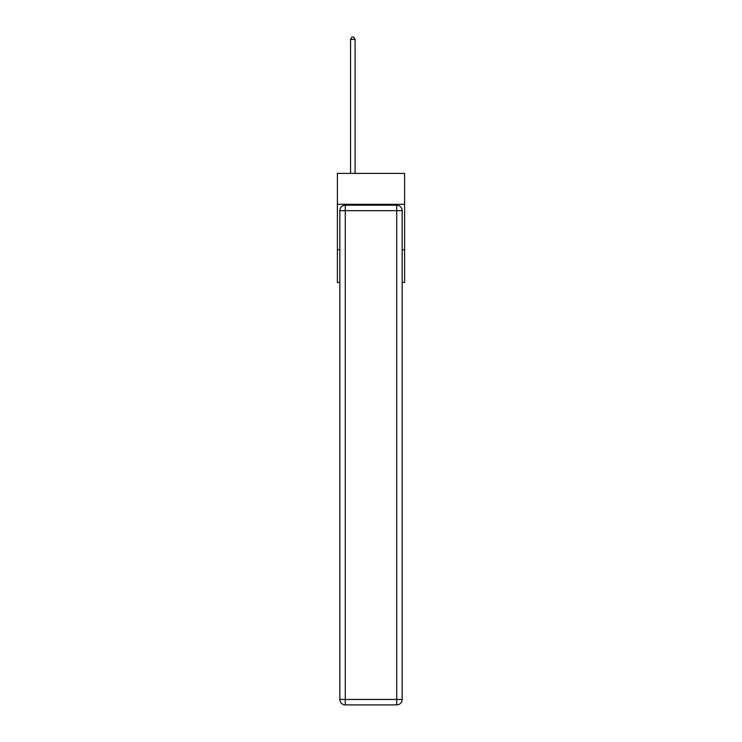 <?xml version="1.0" encoding="UTF-8"?>
<svg xmlns="http://www.w3.org/2000/svg" width="742" height="742" viewBox="0 0 742 742"><rect width="100%" height="100%" fill="white"/><g stroke="black" fill="none" stroke-linecap="round" stroke-linejoin="round"><path stroke-width="1.11" d="M404.613 204.3L404.613 173.415L337.387 173.415L337.387 204.3L404.613 204.3L404.613 282.433L402.164 282.433M339.836 249.729L337.387 249.729L337.387 204.3M404.613 249.729L402.164 249.729M337.387 249.729L337.387 282.433L339.836 282.433M345.29 205.209L396.71 205.209A5.454 5.454 0 0 1 402.164 210.663L402.164 699.446A5.454 5.454 0 0 1 396.71 704.9L345.29 704.9L345.29 699.446L396.71 699.446L396.71 210.663L345.29 210.663L345.29 699.446L339.836 699.446L339.836 210.663L345.29 210.663L345.29 205.209A5.454 5.454 0 0 0 339.836 210.663A5.454 5.454 0 0 1 345.29 205.209M339.836 699.446A5.454 5.454 0 0 0 345.29 704.9A5.454 5.454 0 0 1 339.836 699.446M355.103 173.415L355.103 39.465L350.558 39.465L350.558 173.415M350.558 39.465L351.921 37.1L353.739 37.1L355.103 39.465M396.71 704.9A5.454 5.454 0 0 0 402.164 699.446L396.71 699.446L396.71 704.9M402.164 210.663A5.454 5.454 0 0 0 396.71 205.209L396.71 210.663L402.164 210.663"/></g></svg>

